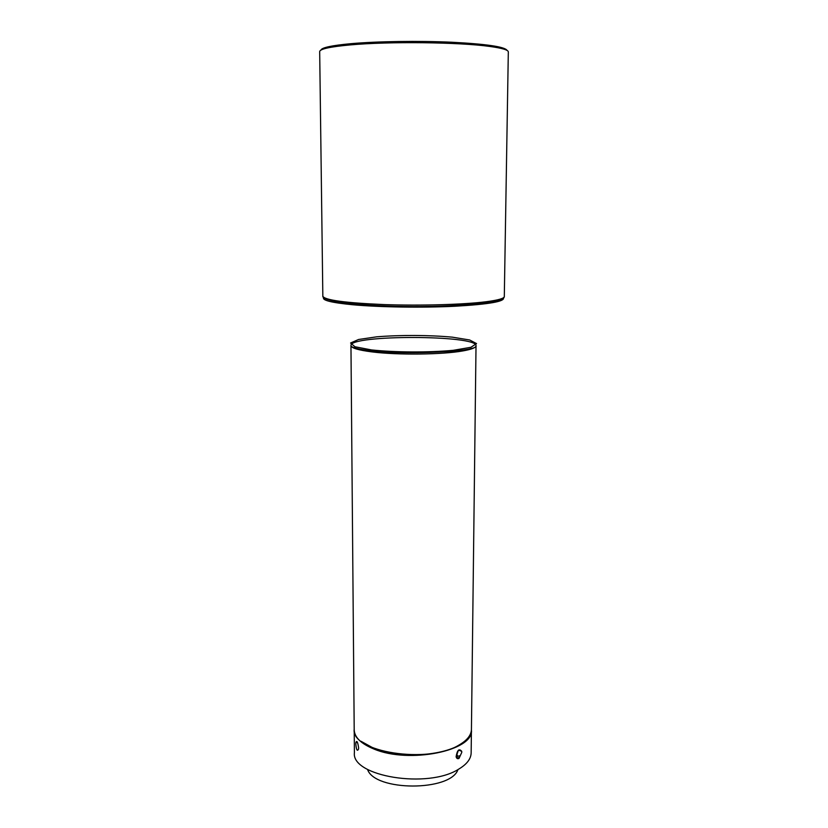 <?xml version="1.0" encoding="UTF-8"?>
<svg xmlns="http://www.w3.org/2000/svg" width="828" height="828" viewBox="0 0 828 828"><rect width="100%" height="100%" fill="white"/><g stroke="black" fill="none" stroke-linecap="round" stroke-linejoin="round"><path stroke-width="1.24" d="M459.147 744.962C467.189 740.294 471.287 735.109 471.432 729.406L476.017 345.783C475.914 347.656 471.587 349.364 463.018 350.896C442.68 354.653 397.388 355.171 371.927 351.89C358.203 350.13 351.217 348.019 350.958 345.555C349.292 334.647 477.715 334.864 476.017 345.783C479.319 351.331 409.581 355.15 371.824 350.824C358.141 349.323 351.186 347.574 350.958 345.555L354.198 729.199C350.855 752.031 428.169 764.399 459.147 744.962M361.712 741.671L374.173 748.533C400.348 759.442 447.948 755.726 463.877 741.857M354.208 729.54L354.208 729.882C354.498 737.365 361.07 743.741 373.925 749.019C409.177 764.089 474.123 750.665 471.422 730.089L471.422 729.747M354.208 729.882L354.405 752.673C351.082 776.364 428.066 789.187 458.909 769.015C466.93 764.182 471.008 758.8 471.153 752.869L471.422 730.089M358.617 747.808L358.545 749.04C357.241 751.648 356.33 749.93 355.802 743.875L355.843 742.644C356.785 740.066 357.706 741.795 358.617 747.808M461.786 752.352L459.012 758.407C457.573 759.079 456.611 758.51 456.114 756.709C457.232 750.075 459.095 748.264 461.714 751.296L461.786 752.352M504.304 296.559L508.32 51.916C508.299 49.959 502.151 48.138 489.886 46.461C459.726 42.156 388.694 41.338 350.161 44.919C330.041 46.772 319.877 48.997 319.68 51.584L322.837 296.238C324.659 300.109 344.997 302.882 383.85 304.569C420.624 305.874 464.011 304.601 486.429 301.702C498.249 300.15 504.211 298.432 504.304 296.559C505.059 301.806 463.649 306.66 413.555 306.536C363.461 306.484 322.071 301.485 322.837 296.238M361.784 742.426L361.308 741.36M507.088 50.425C504.987 46.792 486.585 44.06 451.891 42.238C418.689 40.727 377.382 41.338 351.031 43.667C331.759 45.457 321.719 47.6 320.922 50.104M456.135 756.782L458.36 750.385M457.335 755.219L456.414 757.61M457.159 758.469L457.605 755.685M459.064 755.736L458.608 758.603M367.539 769.409C374.598 791.475 450.825 791.599 457.956 769.564M371.555 349.933C395.484 352.459 428.48 352.614 453.268 350.316L470.935 347.294L476.535 343.589L469.673 339.987L452.347 337.162C429.432 335.029 400.255 334.905 376.74 336.82L358.576 339.49L350.575 343.009L354.953 346.756L371.555 349.933M503.414 297.759C505.225 301.454 489.079 304.29 454.965 306.246C422.197 307.861 379.483 307.209 352.666 304.745C331.645 302.696 321.968 300.305 323.624 297.573M355.843 742.644L357.458 742.385M461.714 751.296L458.505 750.106"/></g></svg>
